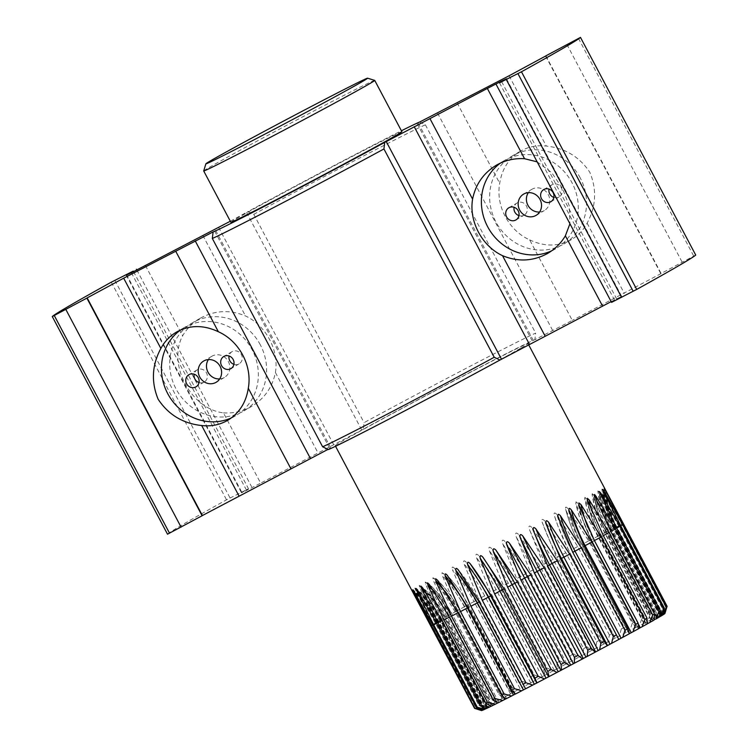 <?xml version="1.0" encoding="UTF-8"?>
<svg xmlns="http://www.w3.org/2000/svg" width="748" height="748" viewBox="0 0 748 748"><rect width="100%" height="100%" fill="white"/><g stroke="black" fill="none" stroke-linecap="round" stroke-linejoin="round"><path stroke-width="0.56" stroke-dasharray="3.74 2.81" d="M233.909 364.323A7.041 6.564 -120.2 0 0 239.154 363.827A7.041 6.564 -120.2 0 0 241.426 354.711A7.041 6.564 -120.2 0 0 232.067 351.663A7.041 6.564 -120.2 0 0 229.056 355.983M219.669 378.927A12.314 11.482 -120.2 0 0 224.363 377.488A12.314 11.482 -120.2 0 0 228.336 361.536A12.314 11.482 -120.2 0 0 211.965 356.207A12.314 11.482 -120.2 0 0 208.402 359.573M199.015 382.527A7.041 6.564 -120.2 0 0 204.251 382.032A7.041 6.564 -120.2 0 0 206.523 372.915A7.041 6.564 -120.2 0 0 197.163 369.877A7.041 6.564 -120.2 0 0 194.153 374.187M518.944 215.62A7.041 6.564 -120.2 0 0 524.18 215.125A7.041 6.564 -120.2 0 0 526.312 205.747A7.041 6.564 -120.2 0 0 517.102 202.97A7.041 6.564 -120.2 0 0 514.091 207.28M553.847 197.416A7.041 6.564 -120.2 0 0 559.083 196.92A7.041 6.564 -120.2 0 0 561.215 187.533A7.041 6.564 -120.2 0 0 552.005 184.756A7.041 6.564 -120.2 0 0 548.985 189.076M539.598 212.021A12.314 11.482 -120.2 0 0 544.292 210.581A12.314 11.482 -120.2 0 0 548.013 194.162A12.314 11.482 -120.2 0 0 531.893 189.3A12.314 11.482 -120.2 0 0 528.331 192.666M529.64 239.856C544.338 246.821 558.288 246.709 571.5 239.528C578.139 235.611 583.346 230.15 587.124 223.147C596.044 206.57 596.951 189.637 589.854 172.358C579.606 156.874 565.086 148.104 546.302 146.056C536.896 145 528.238 146.73 520.327 151.246C508.818 158.305 501.945 169.001 499.711 183.316C495.541 205.737 508.687 230.571 529.64 239.856L572.295 320.406L534.885 339.686A117.875 1.851 -27.9 0 0 468.482 373.149A117.875 1.851 -27.9 0 0 363.285 429.212L364.07 422.648A123.149 1.935 152.1 0 1 535.671 333.122L534.885 339.686M580.261 177.94A51.023 47.563 -120.2 0 0 512.417 155.855A51.023 47.563 -120.2 0 0 490.277 188.814A51.023 47.563 -120.2 0 0 511.23 239.921A51.023 47.563 -120.2 0 0 563.768 244.026A51.023 47.563 -120.2 0 0 580.261 177.94M260.332 344.847A51.023 47.563 -120.2 0 0 192.479 322.762A51.023 47.563 -120.2 0 0 175.883 339.714A51.023 47.563 -120.2 0 0 184.728 400.984A51.023 47.563 -120.2 0 0 243.839 410.933A51.023 47.563 -120.2 0 0 260.332 344.847M223.446 412.877C233.572 413.513 243.006 411.335 251.749 406.332C264.502 398.553 272.384 387.268 275.414 372.485C279.172 350.307 266.026 325.474 245.484 315.946C229.888 309.504 214.807 310.27 200.212 318.265C192.872 322.594 187.009 328.428 182.624 335.787C167.29 364.435 190.834 408.894 223.446 412.877L260.65 483.152L246.943 490.239L241.511 492.801L246.363 489.931A260.369 4.086 152.1 0 1 248.495 488.743L226.532 499.823A299.078 4.694 -27.9 0 0 167.515 534.194M695.715 255.04L661.12 273.478A260.369 4.086 152.1 0 1 660.839 273.703L572.295 320.406M363.285 429.212L260.65 483.152M537.167 161.858L551.659 172.61L562.421 188.337L569.312 205.952L569.939 223.746M551.641 250.842A51.023 47.563 -120.2 0 0 555.521 248.832A51.023 47.563 -120.2 0 0 572.014 182.746A51.023 47.563 -120.2 0 0 504.161 160.661A51.023 47.563 -120.2 0 0 500.412 163.111M231.403 417.889A51.023 47.563 -120.2 0 0 235.583 415.748A51.023 47.563 -120.2 0 0 252.076 349.653A51.023 47.563 -120.2 0 0 184.232 327.568A51.023 47.563 -120.2 0 0 180.38 330.083M611.172 301.622L621.728 296.442L616.876 299.312A260.369 4.086 152.1 0 1 614.744 300.5L611.565 302.37M531.781 527.405C529.434 525.236 528.555 525.694 529.154 528.78L543.469 564.375L587.096 646.777L591.126 650.713L591.705 650.442L595.651 648.338L596.764 641.7L553.137 559.308L531.781 527.405A104.673 23.899 -117.7 0 0 548.237 562L545.61 563.384A104.673 23.899 -117.7 0 1 529.154 528.78M518.523 534.381C516.148 532.221 515.25 532.698 515.83 535.802L530.089 571.435L573.716 653.827L578.428 657.399L581.944 655.575L583.057 654.958L583.59 648.619L539.962 566.227L518.523 534.381A104.673 9.49 -117.8 0 0 535.858 568.517L533.174 569.939A104.673 9.49 -117.8 0 1 515.83 535.802M505.078 541.487C502.703 539.336 501.805 539.813 502.385 542.917L516.653 578.559L560.271 660.952L565.638 664.177L566.704 663.644L570.266 661.718L570.172 655.706L526.545 573.305L505.078 541.487A104.673 5.114 -117.9 0 1 523.301 575.156L520.608 576.586A104.673 5.114 -117.9 0 0 502.385 542.917M491.707 548.593C489.351 546.433 488.472 546.91 489.07 550.004L503.413 585.609L547.04 668.001L552.987 670.909L556.914 668.852L557.54 668.478L556.755 662.822L513.137 580.429L491.707 548.593A104.673 19.616 -118.1 0 1 510.819 581.794L508.173 583.197A104.673 19.616 -118.1 0 0 489.07 550.004M478.692 555.558C476.364 553.38 475.513 553.838 476.149 556.914L490.641 592.463L534.259 674.855L540.729 677.473L542.207 676.716L545.105 675.117L543.618 669.834L499.991 587.442L478.692 555.558A104.673 33.725 -118.2 0 1 498.654 588.293L496.111 589.658A104.673 33.725 -118.2 0 0 476.149 556.914M466.266 562.234C463.984 560.037 463.19 560.467 463.872 563.525L478.57 598.961L522.197 681.353L529.107 683.728L530.743 682.887L533.231 681.503L531.005 676.603L487.387 594.211L466.266 562.234A104.673 47.189 -118.4 0 1 487.041 594.538L484.648 595.829A104.673 47.189 -118.4 0 0 463.872 563.525M475.55 600.607L476.214 600.401A104.673 59.737 -118.5 0 0 454.672 568.508L476.214 600.392L474.008 601.588A104.673 59.737 -118.5 0 0 452.475 569.705L467.453 605.001L511.08 687.393L518.336 689.572L522.31 687.449L519.168 682.999L475.55 600.607L454.672 568.508C452.465 566.273 451.736 566.675 452.475 569.705M444.144 574.249L442.04 572.688L442.18 575.324L457.496 610.452L501.123 692.844L508.64 694.873L512.502 692.807L512.015 693.022L508.331 688.889L464.714 606.497L444.144 574.249A104.673 71.116 -118.7 0 1 466.369 605.758L464.405 606.834A104.673 71.116 -118.7 0 0 442.18 575.324M434.878 579.345L432.924 577.718L433.195 580.28L448.894 615.221L492.511 697.613L500.197 699.53L503.909 697.538L503.095 697.921L498.72 694.172L455.093 611.78L434.878 579.345A104.673 81.111 -119 0 1 457.711 610.527L456.028 611.462A104.673 81.111 -119 0 0 433.195 580.28M427.061 583.702L425.257 582L425.687 584.478L441.806 619.194L485.433 701.587L493.175 703.466L496.691 701.568L495.541 702.129L490.501 698.735L446.874 616.343L427.061 583.702A104.673 89.526 -119.4 0 1 450.399 614.604L449.024 615.38A104.673 89.526 -119.4 0 0 425.687 584.478M420.853 587.236L419.207 585.441L419.815 587.835L436.383 622.317L480.01 704.71L487.705 706.589L490.997 704.812L489.501 705.551L483.834 702.494L440.217 620.101L420.853 587.236A104.673 96.202 -120 0 1 444.583 617.904L443.545 618.503A104.673 96.202 -120 0 0 419.815 587.835M435.252 622.981L440.376 620.373A104.673 100.999 -121.2 0 0 416.356 589.863C414.691 587.358 414.457 587.498 415.673 590.284L432.727 624.505L476.354 706.907L483.909 708.842L486.929 707.206L485.087 708.132L478.87 705.373L435.252 622.981L416.356 589.863C414.691 587.358 414.457 587.498 415.673 590.284A104.673 100.999 -121.2 0 1 439.693 620.784L432.727 624.505M432.073 624.926L437.861 621.953A104.673 103.841 -125 0 0 413.672 591.556C412.139 588.975 412.026 589.05 413.354 591.771L474.531 708.132L481.843 710.189L484.573 708.702L482.385 709.815L475.691 707.318L413.672 591.556C412.139 588.975 412.026 589.05 413.354 591.771A104.673 103.841 -125 0 1 437.543 622.177L430.904 625.739M481.562 710.6L483.975 709.272L481.46 710.563L474.363 708.291A109.077 1.711 152.1 0 1 474.531 708.132M483.058 710.058L485.134 708.917L482.965 710.03M486.312 708.59L488.051 707.617L486.228 708.552M491.258 706.206L492.642 705.429L491.184 706.168L445.125 619.092L446.276 618.531A104.673 95.015 64 0 0 422.648 587.909M449.258 617.128L452.746 615.314L498.841 702.372L497.794 702.97M505.807 698.931L506.508 698.51L460.338 611.509A104.673 79.232 63.1 0 0 437.683 580.392M515.12 694.181L469.389 606.89A104.673 68.938 62.9 0 0 447.369 575.455M458.019 569.546L479.571 601.644L525.573 688.796M572.846 552.445L618.82 639.456M584.207 546.283L583.029 546.769L629.451 633.687M594.464 540.682L592.248 541.711L638.343 628.769L638.988 628.47M603.402 535.755L600.317 537.251L646.263 624.374L647.244 623.907M654.201 619.924L652.733 620.728L654.061 620.083M659.315 616.978L657.632 617.904L659.306 617.072M662.887 614.837L660.849 615.95L662.868 614.94M664.72 613.612L662.335 614.912L664.682 613.715M623.421 523.89L616.857 527.303A104.673 104.299 -107.3 0 1 605.347 490.202C603.86 487.556 603.776 487.584 605.095 490.277L666.131 606.572L664.299 613.575L662.055 614.809L664.72 613.444L667.048 606.282L605.347 490.202C603.86 487.556 603.776 487.584 605.095 490.277A104.673 104.299 -107.3 0 0 616.614 527.377L622.504 524.18M621.934 524.404L615.024 528.023A104.673 102.065 -113.9 0 1 603.365 490.987C601.738 488.416 601.532 488.5 602.748 491.258L619.662 525.423L663.289 607.815L661.915 614.585L660.007 615.641L662.98 614.108L665.561 606.806L621.934 524.404L603.365 490.987C601.738 488.416 601.532 488.5 602.748 491.258A104.673 102.065 -113.9 0 0 614.407 528.303L619.662 525.423M599.55 492.745L597.961 490.875L598.568 493.213L615.015 527.63L658.633 610.022L657.81 616.511L656.248 617.39L659.493 615.707L662.232 608.302L618.605 525.909L599.55 492.745A104.673 97.838 -115.5 0 0 611.471 529.668L610.499 530.126A104.673 97.838 -115.5 0 1 598.568 493.213M593.977 495.447L592.21 493.671L592.659 496.092L608.648 530.753L652.275 613.145L652.05 619.325L650.835 620.017L654.322 618.213L657.127 610.751L613.5 528.359L593.977 495.447A104.673 91.714 -116.3 0 0 606.282 532.183L604.964 532.828A104.673 91.714 -116.3 0 1 592.659 496.092M586.759 499.038L584.833 497.345L585.123 499.86L600.7 534.745L644.327 617.137L644.757 622.972L643.888 623.486L647.572 621.56L650.33 614.117L606.703 531.725L586.759 499.038A104.673 83.804 -116.7 0 0 599.541 535.531L597.914 536.353A104.673 83.804 -116.7 0 1 585.123 499.86M578.026 503.46L575.96 501.843L576.11 504.433L591.322 539.514L634.949 621.906L636.081 627.385L635.529 627.722L639.372 625.702L641.99 618.316L598.363 535.923L578.026 503.46A104.673 74.267 -117 0 0 591.397 539.654L589.489 540.626A104.673 74.267 -117 0 1 576.11 504.433M567.956 508.603C565.778 506.34 565.058 506.705 565.797 509.715L580.691 544.974L624.318 627.366L625.936 632.63L628.105 631.518L629.891 630.555L632.266 623.28L588.639 540.888L567.956 508.603A104.673 63.281 -117.2 0 0 582.009 544.46L579.84 545.572A104.673 63.281 -117.2 0 1 565.797 509.715L565.619 509.108C568.835 521.571 573.576 533.726 579.84 545.572L580.691 544.974M556.746 514.39C554.492 512.165 553.707 512.567 554.38 515.615L557.952 526.096L569.022 551.024L615.277 638.138L619.297 636.015L621.336 628.909L577.708 546.517L556.746 514.39A104.673 51.06 -117.4 0 0 571.537 549.855L569.181 551.08A104.673 51.06 -117.4 0 1 557.653 525.283A104.673 51.06 -117.4 0 1 554.38 515.615L557.952 526.096M521.206 347.923A109.077 1.711 -27.9 0 0 528.013 343.584A109.077 1.711 -27.9 0 0 448.566 383.743A109.077 1.711 -27.9 0 0 341.453 441.657A109.077 1.711 -27.9 0 0 335.226 445.658A109.077 1.711 -27.9 0 0 413.887 405.912A109.077 1.711 -27.9 0 0 521.206 347.923M665.561 606.806A109.077 1.711 152.1 0 1 666.131 606.572M662.232 608.302A109.077 1.711 152.1 0 1 663.289 607.815M657.127 610.751A109.077 1.711 152.1 0 1 658.633 610.022M650.33 614.117A109.077 1.711 152.1 0 1 652.275 613.145M641.99 618.316A109.077 1.711 152.1 0 1 644.327 617.137M632.266 623.28A109.077 1.711 152.1 0 1 634.949 621.906M621.336 628.909A109.077 1.711 152.1 0 1 624.318 627.366M615.23 638.119A103.794 1.627 -27.9 0 0 607.815 641.98L609.424 635.089A109.077 1.711 152.1 0 1 612.64 633.416M609.424 635.089L565.806 552.697L544.609 520.702C542.197 518.682 541.356 519.121 542.085 522.01L556.531 557.531L600.158 639.923L603.477 644.243L607.815 641.98M596.764 641.7A109.077 1.711 152.1 0 1 600.158 639.923M583.59 648.619A109.077 1.711 152.1 0 1 587.096 646.777M570.172 655.706A109.077 1.711 152.1 0 1 573.716 653.827M556.755 662.822A109.077 1.711 152.1 0 1 560.271 660.952M543.618 669.834A109.077 1.711 152.1 0 1 547.04 668.001M531.005 676.603A109.077 1.711 152.1 0 1 534.259 674.855M519.168 682.999A109.077 1.711 152.1 0 1 522.197 681.353M508.331 688.889A109.077 1.711 152.1 0 1 511.08 687.393M498.72 694.172A109.077 1.711 152.1 0 1 501.123 692.844M490.501 698.735A109.077 1.711 152.1 0 1 492.511 697.613M483.834 702.494A109.077 1.711 152.1 0 1 485.433 701.587M478.87 705.373A109.077 1.711 152.1 0 1 480.01 704.71M475.691 707.318A109.077 1.711 152.1 0 1 476.354 706.907M626.17 632.462A103.794 1.627 -27.9 0 0 619.297 636.015M636.081 627.385A103.794 1.627 -27.9 0 0 629.891 630.555M644.757 622.972A103.794 1.627 -27.9 0 0 639.372 625.702M652.05 619.325A103.794 1.627 -27.9 0 0 647.572 621.56M657.81 616.511A103.794 1.627 -27.9 0 0 654.322 618.213M661.915 614.585A103.794 1.627 -27.9 0 0 659.493 615.707M664.299 613.575A103.794 1.627 -27.9 0 0 662.98 614.108M483.909 708.842A103.794 1.627 -27.9 0 0 482.385 709.815M487.705 706.589A103.794 1.627 -27.9 0 0 485.087 708.132M493.175 703.466A103.794 1.627 -27.9 0 0 489.501 705.551M500.197 699.53A103.794 1.627 -27.9 0 0 495.541 702.129M508.64 694.873A103.794 1.627 -27.9 0 0 503.095 697.921M518.336 689.572A103.794 1.627 -27.9 0 0 512.015 693.022M529.107 683.728A103.794 1.627 -27.9 0 0 522.123 687.505M540.729 677.473A103.794 1.627 -27.9 0 0 533.231 681.503M552.987 670.909A103.794 1.627 -27.9 0 0 545.105 675.117M565.638 664.177A103.794 1.627 -27.9 0 0 557.54 668.478M578.428 657.399A103.794 1.627 -27.9 0 0 570.266 661.718M591.126 650.713A103.794 1.627 -27.9 0 0 583.057 654.958M603.477 644.243A103.794 1.627 -27.9 0 0 595.651 648.338M374.711 80.382A96.763 1.524 -27.9 0 0 288.504 124.336A96.763 1.524 -27.9 0 0 203.708 170.927M230.87 222.259A96.763 1.524 152.1 0 1 315.675 175.64A96.763 1.524 152.1 0 1 401.891 131.704M419.647 122.046L425.378 124.813A123.149 1.935 -27.9 0 0 253.778 214.33L248.046 211.562A117.875 1.851 152.1 0 1 401.405 130.769M425.378 124.813L535.671 333.122M253.778 214.33L364.07 422.648M327.97 449.389L330.868 448.033L328.353 449.557M230.328 221.23L248.046 211.562M437.543 113.06L552.781 330.7M457.056 102.766L499.711 183.316M587.124 223.147L624.328 293.422M202.83 235.396L245.484 315.946M218.575 227.299L333.804 444.938M275.414 372.485L318.068 453.036M145.421 265.512L182.624 335.787M501.637 81.663L616.876 299.312M591.705 650.442L545.61 563.384L543.469 564.375M553.137 559.308L548.237 562L594.333 649.058M579.261 656.987L533.174 569.939L530.089 571.435M539.962 566.227L535.858 568.517L581.944 655.575M566.704 663.644L520.608 576.586L516.653 578.559M526.545 573.305L523.301 575.156L569.396 662.214M554.268 670.255L508.173 583.197L503.413 585.609M513.137 580.429L510.819 581.794L556.914 668.852M542.207 676.716L496.111 589.658L490.641 592.463M499.991 587.442L498.654 588.293L544.75 675.351M530.743 682.887L484.648 595.829L478.57 598.961M487.387 594.211L533.137 681.596M520.103 688.646L474.008 601.588L467.453 605.001M476.214 600.401L522.3 687.449L476.214 600.392M510.501 693.892L464.405 606.834L457.496 610.452M464.714 606.497L466.369 605.758L512.464 692.816M502.123 698.52L456.028 611.462L448.894 615.221M455.093 611.78L457.711 610.527L503.806 697.585M495.12 702.437L449.024 615.38L441.806 619.194M446.874 616.343L450.399 614.604L496.494 701.661M489.641 705.56L443.545 618.503L436.383 622.317M440.217 620.101L444.583 617.904L490.679 704.962M486.471 707.43L440.376 620.373L439.693 620.784L485.789 707.842M483.947 709.01L437.861 621.953L438.478 621.644L437.543 622.177L483.638 709.226M430.876 625.833L437.131 622.645A104.673 104.655 110.5 0 0 412.905 592.285M483.171 709.674L437.075 622.616A104.673 104.655 110.5 0 0 412.933 592.341M483.227 709.702L437.131 622.645L430.96 625.983M432.812 625.085L438.478 622.186A104.673 103.43 67.9 0 0 414.327 591.799M484.134 709.413L438.038 622.355A104.673 103.43 67.9 0 0 414.972 592.93M484.564 709.244L438.478 622.186L432.886 625.235M436.57 623.365L441.544 620.803A104.673 100.195 65.1 0 0 417.599 590.331M486.836 708.234L440.74 621.177A104.673 100.195 65.1 0 0 419.114 592.809M487.631 707.86L441.544 620.803L436.645 623.505M442.087 620.69L445.125 619.092A104.673 95.015 64 0 0 425.472 592.285M492.371 705.588L446.276 618.531L442.161 620.831M449.333 617.259L452.577 615.417A104.673 87.974 63.5 0 0 429.389 584.571M496.653 702.194L451.1 616.156A104.673 87.974 63.5 0 0 434.42 592.07M457.944 612.734L460.413 611.453C454.008 599.382 446.135 588.676 436.795 579.317M503.124 696.575L458.561 612.406A104.673 79.232 63.1 0 0 447.65 595.062M506.433 698.567L460.338 611.509L458.019 612.874M467.35 607.937L469.417 606.871C463.087 594.941 455.541 584.235 446.78 574.735M515.484 693.948L469.389 606.89L468.042 607.741M479.225 601.981L479.571 601.654A104.673 57.306 62.7 0 0 458.262 569.845M558.073 516.812L572.688 552.389A104.673 53.594 61.6 0 1 558.13 517.018M569.004 510.248C572.07 522.702 576.745 534.876 583.029 546.769L585.132 545.619M629.143 633.818L583.047 546.76A104.673 65.581 61.4 0 1 569.219 510.996M578.784 504.339C581.402 517.205 585.89 529.668 592.248 541.711L594.146 540.673A104.673 76.296 61.1 0 1 588.106 527.761M638.409 628.741L592.313 541.683A104.673 76.296 61.1 0 1 579.139 505.564M638.231 623.944L594.389 540.552M587.694 500.823A104.673 85.524 60.8 0 0 600.317 537.251L601.85 536.391A104.673 85.524 60.8 0 1 591.687 510.819M647.179 621.999L601.85 536.391L603.327 535.615M610.864 531.576L608.105 532.866A104.673 93.089 60.3 0 1 597.091 502.516M652.995 620.616L606.899 533.558A104.673 93.089 60.3 0 1 594.725 496.868M654.089 619.699L608.105 532.866L610.789 531.445M616.689 528.247L612.79 530.154A104.673 98.839 59.5 0 1 601.523 496.981M658.016 617.717L611.92 530.659A104.673 98.839 59.5 0 1 600.092 493.783M658.885 617.212L612.79 530.154L616.614 528.116M620.765 525.835L615.8 528.312A104.673 102.672 57.6 0 1 604.44 493.175M661.391 615.688L615.295 528.63A104.673 102.672 57.6 0 1 603.692 491.614M661.896 615.37L615.8 528.312L620.69 525.694M623.028 524.367L617.081 527.387A104.673 104.505 46.4 0 1 605.637 490.772M663.046 614.566L616.95 527.508A104.673 104.505 46.4 0 1 605.459 490.417M663.177 614.445L617.081 527.387L622.944 524.217M662.952 614.36L616.857 527.303L615.959 527.751L616.614 527.377L662.709 614.435M661.12 615.08L615.024 528.023L613.912 528.584L614.407 528.303L660.493 615.361M656.585 617.184L610.499 530.126L615.015 527.63M618.605 525.909L611.471 529.668L657.567 616.717M651.059 619.886L604.964 532.828L608.648 530.753M613.5 528.359L606.282 532.183L652.378 619.241M644.009 623.411L597.914 536.353L600.7 534.745M606.703 531.725L599.541 535.531L645.636 622.588M635.585 627.684L589.489 540.626L591.322 539.514M598.363 535.923L591.397 539.654L637.492 626.712M588.639 540.888L582.009 544.46L628.105 631.518M579.85 545.563L625.945 632.621L579.84 545.572M615.277 638.138L569.022 551.024M577.708 546.517L571.537 549.855L617.633 636.913M565.806 552.697L560.215 555.745A104.673 37.849 -117.6 0 1 544.609 520.702M606.31 642.803L560.215 555.745L557.69 557.054A104.673 37.849 -117.6 0 1 542.085 522.01M603.786 644.112L557.69 557.054L556.531 557.531M418.235 123.102L533.371 340.564M214.629 231.038L329.859 448.678M499.505 82.85L614.744 300.5M578.475 38.41L693.714 256.05M566.9 44.45L682.129 262.09M545.89 55.838L661.12 273.478M545.601 56.063L660.839 273.703M509.089 75.782L546.302 146.056M246.541 212.451L361.77 430.091M131.368 272.758L246.363 489.931M133.555 271.655L248.495 488.743M126.393 274.264L241.623 491.904M114.809 280.304L230.047 497.944M111.293 282.183L226.532 499.823M232.067 351.663L223.82 356.469M239.154 363.827L230.898 368.633M211.965 356.207L203.708 361.013M224.363 377.488L216.107 382.303M197.163 369.877L188.917 374.683M204.251 382.032L195.995 386.847M515.933 219.931L524.18 215.125M508.846 207.776L517.102 202.97M550.837 201.726L559.083 196.92M543.749 189.562L552.005 184.756M536.035 215.396L544.292 210.581M523.637 194.106L531.893 189.3M520.327 151.246L512.417 155.855M571.5 239.528L563.768 244.026M200.212 318.265L192.479 322.762M251.749 406.332L243.839 410.933M504.161 160.661L496.251 165.271M555.521 248.832L547.788 253.338M184.232 327.568L176.5 332.075M235.583 415.748L227.673 420.348M506.49 78.802L621.728 296.442M512.502 692.807L466.406 605.749C460.067 593.8 452.428 583.047 443.508 573.482M503.909 697.538L457.813 610.48C451.39 598.4 443.442 587.648 433.962 578.241M496.691 701.568L450.605 614.51C444.116 602.308 435.897 591.575 425.939 582.309M490.997 704.812L444.901 617.755C438.365 605.459 429.932 594.744 419.591 585.609M486.929 707.206L440.834 620.148C434.27 607.797 425.677 597.091 415.065 588.05M484.573 708.702L438.478 621.644C431.886 609.255 423.209 598.568 412.429 589.583M483.975 709.272L437.879 622.214C431.278 609.816 422.573 599.139 411.755 590.181M485.134 708.917L439.048 621.859C432.456 609.47 423.789 598.793 413.046 589.817M488.051 707.617L441.956 620.569C435.383 608.218 426.828 597.53 416.281 588.508M492.642 705.429L446.547 618.372C440.02 606.086 431.633 595.389 421.386 586.292M498.841 702.372L452.746 615.314C446.266 603.122 438.113 592.416 428.277 583.197M479.571 601.644L525.666 688.702M572.688 552.389L618.774 639.447M646.263 624.374L600.167 537.316C593.744 525.143 589.433 512.445 587.227 499.225M652.733 620.728L606.647 533.67C600.167 521.393 595.997 508.5 594.136 494.98M657.632 617.904L611.537 530.846C605.02 518.495 600.971 505.442 599.372 491.698M660.849 615.95L614.753 528.901C608.218 516.494 604.244 503.339 602.823 489.444M662.335 614.912L616.24 527.864C609.695 515.428 605.749 502.235 604.421 488.257M662.055 614.809L615.959 527.751C609.414 515.335 605.459 502.132 604.113 488.154M660.007 615.641L613.912 528.584C607.385 516.195 603.384 503.039 601.925 489.145M656.248 617.39L610.153 530.332C603.645 517.999 599.559 504.956 597.895 491.202M650.835 620.017L604.739 532.959C598.278 520.711 594.071 507.827 592.107 494.297M643.888 623.486L597.792 536.428C591.388 524.283 587.021 511.595 584.684 498.374M635.529 627.722L589.433 540.664C583.094 528.649 578.55 516.214 575.792 503.339M335.226 445.658L335.553 446.285M528.013 343.584L528.612 344.706M417.132 123.57L532.37 341.21M126.272 275.161L241.511 492.801M136.828 269.981L251.674 486.873M215.63 230.384L330.868 448.033"/><path stroke-width="1.12" d="M229.056 355.983A7.041 6.564 -120.2 0 0 233.909 364.323M233.18 359.517A7.041 6.564 59.8 0 1 230.898 368.633A7.041 6.564 59.8 0 1 221.689 365.856A7.041 6.564 59.8 0 1 223.82 356.469A7.041 6.564 59.8 0 1 233.18 359.517M208.402 359.573A12.314 11.482 -120.2 0 0 208.243 372.626A12.314 11.482 -120.2 0 0 219.669 378.927M220.09 366.342A12.314 11.482 59.8 0 1 216.107 382.303A12.314 11.482 59.8 0 1 199.987 377.431A12.314 11.482 59.8 0 1 203.708 361.013A12.314 11.482 59.8 0 1 220.09 366.342M194.153 374.187A7.041 6.564 -120.2 0 0 199.015 382.527M198.276 377.731A7.041 6.564 59.8 0 1 195.995 386.847A7.041 6.564 59.8 0 1 186.785 384.061A7.041 6.564 59.8 0 1 188.917 374.683A7.041 6.564 59.8 0 1 198.276 377.731M514.091 207.28A7.041 6.564 -120.2 0 0 514.82 212.086A7.041 6.564 -120.2 0 0 518.944 215.62M506.574 216.892A7.041 6.564 59.8 0 1 508.846 207.776A7.041 6.564 59.8 0 1 518.055 210.553A7.041 6.564 59.8 0 1 515.933 219.931A7.041 6.564 59.8 0 1 506.574 216.892M548.985 189.076A7.041 6.564 -120.2 0 0 549.724 193.872A7.041 6.564 -120.2 0 0 553.847 197.416M541.477 198.678A7.041 6.564 59.8 0 1 543.749 189.562A7.041 6.564 59.8 0 1 552.959 192.348A7.041 6.564 59.8 0 1 550.837 201.726A7.041 6.564 59.8 0 1 541.477 198.678M528.331 192.666A12.314 11.482 -120.2 0 0 527.91 205.251A12.314 11.482 -120.2 0 0 539.598 212.021M519.664 210.057A12.314 11.482 59.8 0 1 523.637 194.106A12.314 11.482 59.8 0 1 539.757 198.968A12.314 11.482 59.8 0 1 536.035 215.396A12.314 11.482 59.8 0 1 519.664 210.057M401.405 130.769A117.875 1.851 152.1 0 1 419.647 122.046L509.089 75.782L545.601 56.063A260.369 4.086 -27.9 0 0 545.89 55.838L580.485 37.4A299.078 4.694 152.1 0 1 521.468 71.78L499.505 82.85A260.369 4.086 -27.9 0 0 501.637 81.663L506.49 78.802L501.057 81.364L487.35 88.451L384.715 142.391A117.875 1.851 152.1 0 1 279.518 198.454A117.875 1.851 152.1 0 1 213.115 231.917L212.329 238.472A123.149 1.935 -27.9 0 0 383.93 148.955L384.715 142.391M213.115 231.917L123.672 278.181L87.161 297.9A260.369 4.086 -27.9 0 0 86.88 298.125L52.276 316.554A299.078 4.694 152.1 0 1 111.293 282.183L133.256 271.103A260.369 4.086 -27.9 0 0 131.124 272.291L126.272 275.161L131.704 272.59L230.328 221.23M569.939 223.746L565.376 235.816C560.991 243.165 555.128 249.009 547.788 253.338C533.193 261.323 518.112 262.099 502.516 255.657C481.974 246.129 468.828 221.296 472.586 199.118C475.616 184.335 483.498 173.05 496.251 165.271C504.994 160.268 514.428 158.09 524.554 158.726L537.167 161.858M500.412 163.111A51.023 47.563 -120.2 0 0 481.834 208.57A51.023 47.563 -120.2 0 0 511.95 250.159A51.023 47.563 -120.2 0 0 551.641 250.842M160.876 348.456C164.654 341.453 169.861 335.992 176.5 332.075C189.712 324.894 203.662 324.782 218.36 331.747C239.313 341.032 252.459 365.866 248.289 388.277C246.055 402.602 239.182 413.298 227.673 420.348C219.762 424.864 211.104 426.594 201.698 425.547C182.914 423.499 168.394 414.729 158.146 399.245C151.049 381.966 151.956 365.033 160.876 348.456L123.672 278.181M180.38 330.083A51.023 47.563 -120.2 0 0 163.793 384.135A51.023 47.563 -120.2 0 0 208.449 421.61A51.023 47.563 -120.2 0 0 231.403 417.889M383.93 148.955L494.222 357.264A123.149 1.935 152.1 0 1 322.622 446.79L328.353 449.557A117.875 1.851 -27.9 0 0 394.757 416.094A117.875 1.851 -27.9 0 0 499.954 360.031L611.172 301.622M167.515 534.203L52.276 316.554L167.515 534.203L202.11 515.765A260.369 4.086 152.1 0 1 202.399 515.54L327.97 449.389M474.578 708.365L412.84 592.257C411.447 589.611 411.465 589.62 412.905 592.285L474.587 708.375L481.562 710.6A103.794 1.627 -27.9 0 0 482.31 710.366L474.915 708.272L413.896 591.977C412.625 589.256 412.774 589.2 414.327 591.799L432.886 625.235L476.513 707.627L483.058 710.058A103.794 1.627 -27.9 0 0 484.938 709.226L477.327 707.262L433.7 624.87L416.795 590.705C415.664 587.909 415.925 587.788 417.599 590.331L436.645 623.505L480.263 705.897L486.312 708.59A103.794 1.627 -27.9 0 0 489.276 707.178L481.553 705.28L437.926 622.888L421.498 588.461L420.956 586.095L422.648 587.909L442.161 620.831L485.789 703.223L491.258 706.206A103.794 1.627 -27.9 0 0 495.251 704.242L487.518 702.372L443.891 619.97L427.912 585.31L427.538 582.842L429.389 584.571L449.333 617.259L492.96 699.651L497.794 702.97A103.794 1.627 -27.9 0 0 502.74 700.483L495.101 698.576L451.474 616.184L435.906 581.299L435.682 578.746L437.683 580.392L458.019 612.874L501.646 695.266L505.807 698.931A103.794 1.627 -27.9 0 0 511.604 695.977L504.161 693.985L460.534 611.593L445.331 576.502C444.649 573.464 445.322 573.118 447.369 575.455L468.042 607.741L511.669 690.133L515.12 694.181A103.794 1.627 -27.9 0 0 521.665 690.815L514.512 688.674L470.885 606.282L456 571.023C455.392 567.938 456.149 567.554 458.262 569.845L479.225 601.981L525.573 688.796A103.794 1.627 -27.9 0 0 532.735 685.084L525.956 682.756L482.329 600.364L467.706 564.955C467.163 561.841 467.977 561.421 470.146 563.683L491.333 595.679L534.96 678.081L536.942 682.896L532.735 685.084M412.933 592.341A104.673 104.655 110.5 0 0 412.84 592.266C411.447 589.611 411.465 589.62 412.905 592.285M414.972 592.93A104.673 103.43 67.9 0 0 413.896 591.977C412.625 589.256 412.774 589.2 414.327 591.799M482.965 710.03L482.31 710.366M419.114 592.809A104.673 100.195 65.1 0 0 416.795 590.705C415.664 587.909 415.925 587.788 417.599 590.331M486.228 708.552L484.938 709.226M491.184 706.168L489.276 707.178M498.664 702.447L495.251 704.242M506.508 698.51L502.74 700.483M446.78 574.735L447.369 575.455M515.512 693.929L511.604 695.977M525.666 688.702L521.665 690.815M480.216 558.438C479.72 555.287 480.581 554.838 482.797 557.082L504.143 588.985L547.77 671.377L549.023 676.585L544.581 678.904L538.27 676.351L494.652 593.959L480.216 558.438A104.673 30.949 62.4 0 1 499.907 591.07L502.488 589.723A104.673 30.949 62.4 0 0 482.797 557.082M493.287 551.575C492.829 548.415 493.717 547.947 495.952 550.173L517.401 582.019L561.019 664.411L561.58 669.993L556.989 672.405L551.22 669.572L507.602 587.171L493.287 551.575A104.673 16.736 62.2 0 1 512.118 584.674L514.774 583.272A104.673 16.736 62.2 0 0 495.952 550.173M506.677 544.516C506.228 541.346 507.125 540.869 509.369 543.095L530.837 574.913L574.464 657.305L574.352 663.242L569.714 665.692L564.553 662.55L520.926 580.158L506.677 544.516A104.673 2.188 62.1 0 1 524.619 578.082L527.312 576.652A104.673 2.188 62.1 0 0 509.369 543.095M520.112 537.391C519.664 534.222 520.552 533.745 522.787 535.97L544.207 567.807L587.835 650.199L587.115 656.473L582.505 658.913L577.998 655.426L534.381 573.033L520.112 537.391A104.673 12.389 62 0 0 537.167 571.425L539.841 570.004A104.673 12.389 62 0 1 522.787 535.97M533.333 530.341C532.856 527.181 533.726 526.723 535.933 528.958L557.241 560.841L600.868 643.233L599.597 649.806L595.118 652.2L591.313 648.348L547.686 565.956L533.333 530.341A104.673 26.732 61.9 0 0 549.518 564.843L552.118 563.45A104.673 26.732 61.9 0 1 535.933 528.958M546.096 523.506C545.572 520.365 546.395 519.916 548.565 522.179L569.696 554.146L613.323 636.539L611.565 643.374L607.301 645.674L604.216 641.438L560.589 559.046L546.096 523.506A104.673 40.56 61.7 0 0 561.439 558.457L563.908 557.12A104.673 40.56 61.7 0 1 548.565 522.179M611.565 643.374A103.794 1.627 -27.9 0 0 618.82 639.456L572.846 552.445L558.073 516.812M558.13 517.018C557.55 513.904 558.317 513.483 560.43 515.765L581.318 547.863L624.945 630.255L622.785 637.315L618.774 639.447M622.785 637.315A103.794 1.627 -27.9 0 0 629.451 633.687L627.834 628.685L584.207 546.283L569.004 510.248M569.219 510.996C568.564 507.92 569.256 507.537 571.304 509.856L591.883 542.104L635.51 624.496L633.042 631.733L629.115 633.827M633.042 631.733A103.794 1.627 -27.9 0 0 638.988 628.47L638.091 623.075L594.464 540.682L579.139 505.564L578.943 502.955L580.962 504.554L601.186 536.98L644.813 619.372L642.139 626.74L638.343 628.769M642.139 626.74A103.794 1.627 -27.9 0 0 647.244 623.907L647.029 618.147L603.402 535.755L587.694 500.823L587.358 498.29L589.228 499.963L609.05 532.595L652.677 614.987L649.89 622.43L646.403 624.29M649.89 622.43A103.794 1.627 -27.9 0 0 654.061 620.083L654.481 613.968L610.864 531.576L594.118 494.802L594.548 494.503L595.941 496.176L615.314 529.042L658.941 611.434L656.146 618.895L654.089 619.699M656.146 618.895A103.794 1.627 -27.9 0 0 659.306 617.072L660.306 610.649L616.689 528.247L599.372 491.53L600.962 493.269L619.868 526.377L663.495 608.769L660.793 616.193L659.315 616.978M660.793 616.193A103.794 1.627 -27.9 0 0 662.868 614.94L664.392 608.227L620.765 525.835L603.692 491.614C602.477 488.827 602.645 488.725 604.197 491.296L622.616 524.657L666.234 607.058L663.728 614.389L662.887 614.837M603.692 491.614C602.477 488.827 602.645 488.725 604.197 491.296A104.673 102.672 57.6 0 0 604.44 493.175M663.728 614.389A103.794 1.627 -27.9 0 0 664.682 613.715L666.655 606.768L605.459 490.417C604.104 487.696 604.15 487.659 605.581 490.295L667.123 606.319L664.72 613.612M605.459 490.417C604.104 487.696 604.15 487.659 605.581 490.295A104.673 104.505 46.4 0 0 605.637 490.772M664.392 608.227A109.077 1.711 152.1 0 1 663.495 608.769M667.113 606.301A109.077 1.711 152.1 0 1 667.123 606.31A109.077 1.711 152.1 0 1 667.123 606.319L528.612 344.706M477.327 707.262A109.077 1.711 152.1 0 1 476.513 707.627M481.553 705.28A109.077 1.711 152.1 0 1 480.263 705.897M487.518 702.372A109.077 1.711 152.1 0 1 485.789 703.223M495.101 698.576A109.077 1.711 152.1 0 1 492.96 699.651M504.161 693.985A109.077 1.711 152.1 0 1 501.646 695.266M514.512 688.674A109.077 1.711 152.1 0 1 511.669 690.133M525.956 682.756A109.077 1.711 152.1 0 1 522.852 684.373M538.27 676.351A109.077 1.711 152.1 0 1 534.96 678.081M551.22 669.572A109.077 1.711 152.1 0 1 547.77 671.377M564.553 662.55A109.077 1.711 152.1 0 1 561.019 664.411M577.998 655.426A109.077 1.711 152.1 0 1 574.464 657.305M591.313 648.348A109.077 1.711 152.1 0 1 587.835 650.199M604.216 641.438A109.077 1.711 152.1 0 1 600.868 643.233M616.474 634.837A109.077 1.711 152.1 0 1 613.323 636.539M627.834 628.685A109.077 1.711 152.1 0 1 624.945 630.255M638.091 623.075A109.077 1.711 152.1 0 1 635.51 624.496M647.029 618.147A109.077 1.711 152.1 0 1 644.813 619.372M654.481 613.968A109.077 1.711 152.1 0 1 652.677 614.987M660.306 610.649A109.077 1.711 152.1 0 1 658.941 611.434M664.907 613.51A103.794 1.627 -27.9 0 0 664.925 613.472L666.141 609.517M599.597 649.806A103.794 1.627 -27.9 0 0 607.301 645.674M587.115 656.473A103.794 1.627 -27.9 0 0 595.118 652.2M574.352 663.242A103.794 1.627 -27.9 0 0 582.505 658.913M561.58 669.993A103.794 1.627 -27.9 0 0 569.714 665.692M549.023 676.585A103.794 1.627 -27.9 0 0 556.989 672.405M536.942 682.896A103.794 1.627 -27.9 0 0 544.581 678.904M362.369 81.56A91.48 1.44 152.1 0 1 271.917 130.461A91.48 1.44 152.1 0 1 205.896 163.793A91.48 1.44 152.1 0 1 286.082 119.745A91.48 1.44 152.1 0 1 367.577 78.194A91.48 1.44 152.1 0 1 362.369 81.56M205.896 163.793L203.708 170.927A96.763 1.524 -27.9 0 0 203.708 170.955A96.763 1.524 -27.9 0 0 274.189 135.323A96.763 1.524 -27.9 0 0 369.203 83.954A96.763 1.524 -27.9 0 0 374.729 80.401A96.763 1.524 -27.9 0 0 374.711 80.382L367.577 78.194M374.729 80.401L401.891 131.704A96.763 1.524 152.1 0 1 396.365 135.248A96.763 1.524 152.1 0 1 301.351 186.626A96.763 1.524 152.1 0 1 230.87 222.259L203.708 170.955M322.622 446.79L212.329 238.472M499.954 360.031L494.222 357.264M695.724 255.049L580.485 37.4L695.724 255.049A299.078 4.694 -27.9 0 1 636.707 289.42L611.565 302.37L496.326 84.73M487.35 88.451L524.554 158.726M565.376 235.816L602.579 306.091M502.516 255.657L545.17 336.207M248.289 388.277L290.944 468.837M195.219 240.903L310.457 458.543M175.705 251.197L218.36 331.747M201.698 425.547L238.911 495.821M431.287 625.88L432.812 625.085M433.7 624.87L436.57 623.365M425.472 592.285A104.673 95.015 64 0 0 421.498 588.461M437.926 622.888L442.087 620.69M434.42 592.07A104.673 87.974 63.5 0 0 427.912 585.31M443.891 619.97L449.258 617.128M496.653 702.194L497.196 703.204M447.65 595.062A104.673 79.232 63.1 0 0 435.906 581.299M451.474 616.184L457.944 612.734M503.124 696.575L504.648 699.464M460.534 611.593L467.35 607.937A104.673 68.938 62.9 0 0 445.331 576.502M467.35 607.937L513.446 694.995M470.885 606.282L479.571 601.644M523.394 689.88L477.299 602.823A104.673 57.306 62.7 0 0 456 571.023M482.329 600.364L490.669 595.894A104.673 44.562 62.5 0 0 470.146 563.683M534.324 684.224L488.229 597.166A104.673 44.562 62.5 0 0 467.706 564.955M536.765 682.952L490.669 595.894L491.333 595.679M548.583 676.781L502.488 589.723L504.143 588.985M494.652 593.959L499.907 591.07L546.003 678.127M560.869 670.33L514.774 583.272L517.401 582.019M507.602 587.171L512.118 584.674L558.214 671.732M573.407 663.71L527.312 576.652L530.837 574.913M520.926 580.158L524.619 578.082L570.715 665.131M585.927 657.062L539.841 570.004L544.207 567.807M534.381 573.033L537.167 571.425L583.262 658.483M598.213 650.508L552.118 563.45L557.241 560.841M547.686 565.956L549.518 564.843L595.614 651.901M610.003 644.178L563.908 557.12L569.696 554.146M560.589 559.046L561.439 558.457L607.526 645.515M572.688 552.389L574.988 551.145A104.673 53.594 61.6 0 1 560.43 515.765M621.083 638.194L574.988 551.145L581.318 547.863M591.883 542.104L585.132 545.619A104.673 65.581 61.4 0 1 571.304 509.856M585.132 545.619L631.228 632.677M588.106 527.761A104.673 76.296 61.1 0 1 580.962 504.554M594.389 540.552L601.186 536.98M638.231 623.944L640.241 627.731M591.687 510.819A104.673 85.524 60.8 0 1 589.228 499.963M603.327 535.615L609.05 532.595M647.179 621.999L647.946 623.449M597.091 502.516A104.673 93.089 60.3 0 1 595.941 496.176M610.789 531.445L615.314 529.042M601.523 496.981A104.673 98.839 59.5 0 1 600.962 493.269M616.614 528.116L619.868 526.377M620.69 525.694L622.616 524.657M622.944 524.217L623.495 523.918M386.23 141.512L501.459 359.152M414.196 126.664L529.425 344.304M429.932 118.567L472.586 199.118M506.377 79.699L621.607 297.339M517.953 73.659L633.191 291.299M521.468 71.78L636.707 289.42M131.124 272.291L131.368 272.758M133.256 271.103L133.555 271.655M54.286 315.553L169.525 533.193M65.871 309.513L181.1 527.153M86.88 298.125L202.11 515.765M87.161 297.9L202.399 515.54M335.553 446.285L412.84 592.257M136.435 269.233L136.828 269.981"/></g></svg>

